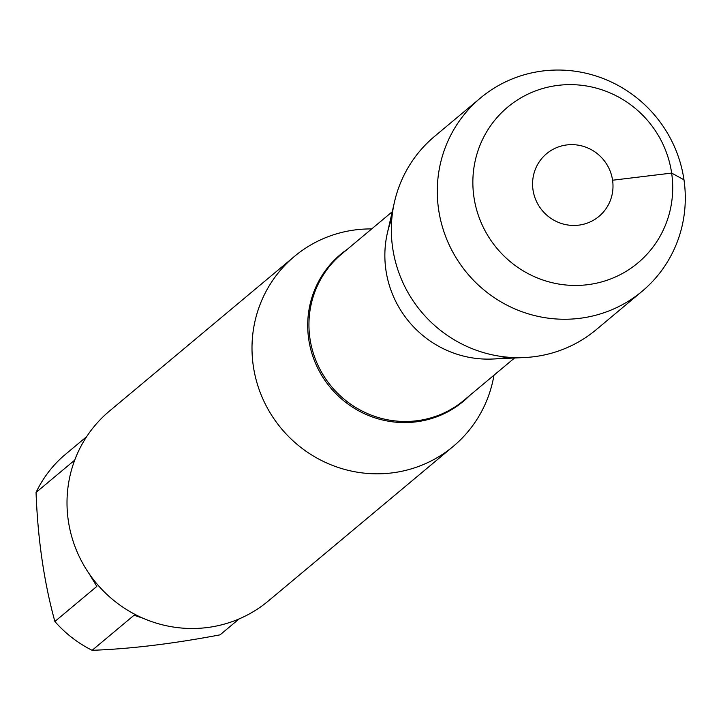 <?xml version="1.0" encoding="UTF-8"?>
<svg xmlns="http://www.w3.org/2000/svg" width="721" height="721" viewBox="0 0 721 721"><rect width="100%" height="100%" fill="white"/><g stroke="black" fill="none" stroke-linecap="round" stroke-linejoin="round"><path stroke-width="1.08" d="M239.138 618.906L220.076 634.841C172.887 643.781 130.231 648.945 92.126 650.306A118.848 115.666 -129.9 0 1 54.877 621.493C44.071 582.28 37.798 539.263 36.05 492.452A118.848 115.666 -129.9 0 1 63.745 455.78L86.7 436.593M54.877 621.493L96.821 586.407L89.17 573.754M143.046 618.239L134.079 615.229L92.126 650.306M74.723 460.115L36.05 492.452M493.984 375.19A123.805 120.479 -129.9 0 1 453.275 446.353A123.805 120.479 -129.9 0 1 331.218 464.892A123.805 120.479 -129.9 0 1 253.296 365.944A123.805 120.479 -129.9 0 1 294.447 256.397A123.805 120.479 -129.9 0 1 371.685 228.927M391.827 218.661A102.13 99.39 50.1 0 0 409.131 321.872A102.13 99.39 50.1 0 0 507.647 357.183M294.447 256.397L109.457 411.069A123.805 120.479 50.1 0 0 68.306 520.625A123.805 120.479 50.1 0 0 146.237 619.573A123.805 120.479 50.1 0 0 268.284 601.026L453.275 446.353M642.105 291.302L596.159 329.722A125.986 122.615 -129.9 0 1 524.401 357.544L492.731 359.022A102.13 99.39 -129.9 0 1 385.924 270.141A102.13 99.39 -129.9 0 1 387.375 233.018L394.441 202.114A125.986 122.615 -129.9 0 1 434.529 136.413L480.474 97.993A125.986 122.615 -129.9 0 1 655.353 116A125.986 122.615 -129.9 0 1 642.105 291.302A125.986 122.615 -129.9 0 1 517.903 310.174A125.986 122.615 -129.9 0 1 438.602 209.478A125.986 122.615 -129.9 0 1 480.474 97.993M524.401 357.544A125.986 122.615 -129.9 0 1 392.657 247.898A125.986 122.615 -129.9 0 1 394.441 202.114M532.999 189.848A40.854 39.763 -129.9 0 1 587.606 147.886A40.854 39.763 -129.9 0 1 597.745 217.381A40.854 39.763 -129.9 0 1 532.999 189.848M473.922 196.995A101.517 98.795 50.1 0 0 634.813 265.4A101.517 98.795 50.1 0 0 609.624 92.73A101.517 98.795 50.1 0 0 473.922 196.995M612.571 180.232L671.648 173.085L683.986 179.817M469.732 395.469A95.74 93.171 -129.9 0 1 373.108 417.234A95.74 93.171 -129.9 0 1 308.705 339.158A95.74 93.171 -129.9 0 1 347.432 249.205M392.242 211.74L341.628 254.053A95.325 92.775 50.1 0 0 331.606 386.699A95.325 92.775 50.1 0 0 463.927 400.326L514.542 358.004"/></g></svg>

